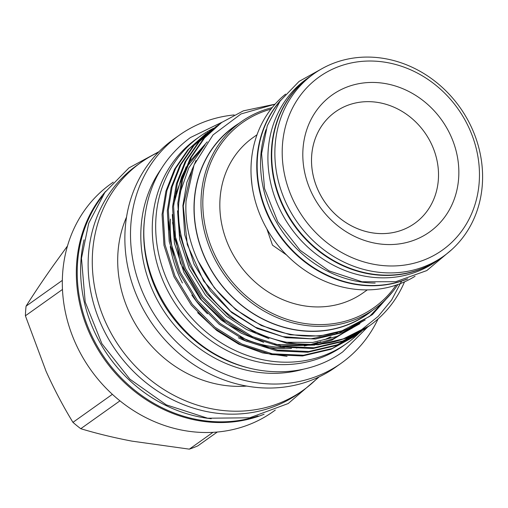<?xml version="1.0" encoding="UTF-8"?>
<svg xmlns="http://www.w3.org/2000/svg" width="508" height="508" viewBox="0 0 508 508"><rect width="100%" height="100%" fill="white"/><g stroke="black" fill="none" stroke-linecap="round" stroke-linejoin="round"><path stroke-width="0.76" d="M258.07 415.957A139.579 124.174 -125.4 0 1 77.54 262.915A139.579 124.174 -125.4 0 1 102.057 196.488M211.22 418.725A139.579 124.174 -125.4 0 1 80.95 260.496A139.579 124.174 -125.4 0 1 84.042 239.833M246.685 386.074A117.583 104.61 -125.4 0 1 117.97 252.482A117.583 104.61 -125.4 0 1 126.536 217.062M318.306 377.273A139.821 124.397 -125.4 0 1 303.066 390.335A139.821 124.397 -125.4 0 1 161.652 388.093A139.821 124.397 -125.4 0 1 92.602 252A139.821 124.397 -125.4 0 1 141.04 162.414A139.821 124.397 -125.4 0 1 158.382 152.311M378.066 318.929A139.821 124.397 -125.4 0 1 341.293 363.163L335.648 367.17A139.821 124.397 -125.4 0 1 194.24 364.928A139.821 124.397 -125.4 0 1 125.19 228.835A139.821 124.397 -125.4 0 1 173.622 139.249L179.261 135.236A139.821 124.397 -125.4 0 1 234.163 114.935M303.066 390.335L298.92 393.281A139.821 124.397 -125.4 0 1 157.505 391.039A139.821 124.397 -125.4 0 1 88.462 254.946A139.821 124.397 -125.4 0 1 136.893 165.36L141.04 162.414M341.293 363.163A139.821 124.397 -125.4 0 1 199.879 360.921A139.821 124.397 -125.4 0 1 130.829 224.828A139.821 124.397 -125.4 0 1 179.261 135.236M251.612 368.63A128.721 114.516 -125.4 0 1 143.993 224.714A128.721 114.516 -125.4 0 1 144.634 218.135M303.06 369.291A128.721 114.516 -125.4 0 1 141.11 226.765A128.721 114.516 -125.4 0 1 160.915 169.329M270.961 109.131A113.494 100.971 54.6 0 0 203.086 195.377A113.494 100.971 54.6 0 0 274.276 314.3A113.494 100.971 54.6 0 0 396.075 285.134M397.904 284.505A114.903 102.222 -125.4 0 1 374.205 309.188A114.903 102.222 -125.4 0 1 258 307.346A114.903 102.222 -125.4 0 1 201.257 195.51A114.903 102.222 -125.4 0 1 241.059 121.882A114.903 102.222 -125.4 0 1 272.155 107.62M374.205 309.188L367.386 314.039A114.903 102.222 -125.4 0 1 251.174 312.198A114.903 102.222 -125.4 0 1 194.431 200.355A114.903 102.222 -125.4 0 1 234.232 126.733L241.059 121.882M238.849 123.45A115.081 102.381 54.6 0 0 194.272 200.323A115.081 102.381 54.6 0 0 253.733 314.02A115.081 102.381 54.6 0 0 372.002 310.756M275.057 104.178L241.014 113.951L213.023 134.938L194.043 164.967L186.074 200.895C183.629 239.401 201.994 280.93 233.172 306.883C263.893 333.248 306.267 342.906 341.376 331.114L369.576 316.421L391.401 293.281M208.045 132.201L188.874 149.104L175.597 168.466L166.922 190.506L163.093 213.69L165.005 244.583L174.949 275.901L192.291 304.356L214.916 327.228L241.846 344.037L272.402 353.841L303.543 355.238L332.118 348.513L356.241 335.109M354.152 336.633L331.083 349.25L302.508 355.975L271.367 354.578L240.805 344.773L213.881 327.965L191.256 305.092L173.914 276.638L163.97 245.32L162.058 214.427L165.887 191.243L174.561 169.202L187.839 149.841L205.924 133.674M178.835 202.495C175.133 242.221 197.25 290.684 230.657 316.039C261.22 341.744 308.051 351.663 342.69 339.179A125.654 111.792 -125.4 0 0 369.678 325.596L346.824 338.055L318.249 344.786L287.103 343.383L256.546 333.578L229.622 316.776L206.991 293.903L189.655 265.449L179.711 234.131L177.8 203.232L181.629 180.054L190.303 158.013L203.581 138.646L221.659 122.479L204.616 137.909L191.338 157.277L182.664 179.318L178.835 202.495M404.514 281.851A125.654 111.792 -125.4 0 1 369.678 325.596M218.542 124.746L199.371 141.643L186.087 161.011L177.419 183.045L173.59 206.229L175.501 237.122L185.445 268.44L202.781 296.894L225.406 319.773L252.336 336.575L282.892 346.38L314.039 347.777L342.614 341.052L364.649 329.171L366.732 327.647M364.649 329.171L341.579 341.789L313.004 348.513L281.857 347.116L251.301 337.312L224.371 320.51L201.746 297.631L184.404 269.176L174.466 237.858L172.549 206.966L176.378 183.782L185.052 161.747L198.336 142.38L216.414 126.213M213.296 128.473L194.119 145.371L180.842 164.738L172.168 186.779L168.339 209.956L170.256 240.849L180.194 272.174L197.536 300.628L220.161 323.501L247.091 340.303L277.647 350.107L308.794 351.504L337.369 344.78L359.404 332.905L361.486 331.381M359.397 332.905L336.328 345.516L307.759 352.241L276.612 350.844L246.056 341.039L219.126 324.237L196.501 301.365L179.159 272.91L169.221 241.586L167.303 210.693L171.132 187.516L179.807 165.475L193.084 146.107L211.169 129.94M274.968 104.191L243.338 110.858L221.659 122.479M197.644 312.668L216.821 330.575L238.741 344.157L262.547 352.895L287.071 356.349M337.375 332.778A112.859 100.406 -125.4 0 1 334.245 334.721M330.06 337.058A112.859 100.406 -125.4 0 1 324.752 339.623M318.052 342.284A112.859 100.406 -125.4 0 1 310.75 344.519M307.651 345.269A112.859 100.406 -125.4 0 1 304.26 345.967M284.575 347.574A112.859 100.406 -125.4 0 1 240.208 336.829M207.512 313.804A112.859 100.406 -125.4 0 1 191.853 295.097M173.895 255.632A112.859 100.406 -125.4 0 1 170.485 219.081M337.541 332.727A112.859 100.406 -125.4 0 1 334.728 334.575M330.962 336.823A112.859 100.406 -125.4 0 1 326.549 339.154M320.84 341.732A112.859 100.406 -125.4 0 1 313.265 344.449M299.599 347.58A112.859 100.406 -125.4 0 1 296.272 348.024M291.509 348.463A112.859 100.406 -125.4 0 1 260.75 345.77M247.123 341.535A112.859 100.406 -125.4 0 1 238.379 337.763M182.429 282.988A112.859 100.406 -125.4 0 1 170.237 246.52M168.719 230.105A112.859 100.406 -125.4 0 1 168.961 220.167M359.048 333.153A126.886 112.884 -125.4 0 1 346.964 343.256L343.554 345.681A126.886 112.884 -125.4 0 1 215.227 343.649A126.886 112.884 -125.4 0 1 152.565 220.142A126.886 112.884 -125.4 0 1 196.52 138.843L199.93 136.417A126.886 112.884 -125.4 0 1 213.589 128.257M346.964 343.256A126.886 112.884 -125.4 0 1 218.637 341.224A126.886 112.884 -125.4 0 1 155.975 217.722A126.886 112.884 -125.4 0 1 199.93 136.417M264.103 414.236A139.821 124.397 -125.4 0 1 133.953 390.868A139.821 124.397 -125.4 0 1 76.651 263.341A139.821 124.397 -125.4 0 1 105.664 191.357M275.279 410.089L273.101 411.639A139.821 124.397 -125.4 0 1 131.693 409.397A139.821 124.397 -125.4 0 1 62.643 273.304A139.821 124.397 -125.4 0 1 111.074 183.712L113.252 182.162M112.376 394.322L72.949 422.351C63.144 406.298 54.185 389.274 46.069 371.285L25.4 315.798A126.181 112.262 -125.4 0 1 25.641 310.959A126.181 112.262 -125.4 0 1 26.073 306.153C34.08 293.453 43.212 279.838 53.48 265.309L67.475 245.993M406.502 279.216A111.906 99.562 -125.4 0 1 302.838 259.791A111.906 99.562 -125.4 0 1 257.416 158.077A111.906 99.562 -125.4 0 1 279.971 101.232M375.171 283.077A111.906 99.562 -125.4 0 1 260.826 155.651A111.906 99.562 -125.4 0 1 266.033 129.559M440.226 258.578A111.906 99.562 -125.4 0 1 440.03 258.718L436.62 261.144A111.906 99.562 -125.4 0 1 323.437 259.353A111.906 99.562 -125.4 0 1 268.173 150.431A111.906 99.562 -125.4 0 1 306.94 78.727L310.35 76.302A111.906 99.562 -125.4 0 1 310.547 76.162M440.03 258.718A111.906 99.562 -125.4 0 1 326.847 256.927A111.906 99.562 -125.4 0 1 271.583 148.006A111.906 99.562 -125.4 0 1 310.35 76.302M285.579 94.126A111.906 99.562 54.6 0 0 256.572 205.423A111.906 99.562 54.6 0 0 347.434 288.106A111.906 99.562 54.6 0 0 415.055 276.263M407.733 278.848A111.906 99.562 -125.4 0 1 353.206 284.004A111.906 99.562 -125.4 0 1 265.081 209.017A111.906 99.562 -125.4 0 1 280.727 100.19M386.156 58.852A111.906 99.562 -125.4 0 1 477.92 144.494A111.906 99.562 -125.4 0 1 443.573 256.203A111.906 99.562 -125.4 0 1 371.31 271.139A111.906 99.562 -125.4 0 1 279.54 185.49A111.906 99.562 -125.4 0 1 313.893 73.781A111.906 99.562 -125.4 0 1 386.156 58.852M443.573 256.203L440.423 258.439A111.906 99.562 -125.4 0 1 368.16 273.374A111.906 99.562 -125.4 0 1 276.396 187.731A111.906 99.562 -125.4 0 1 310.744 76.022L313.893 73.781M387.877 62.706A106.267 94.545 -125.4 0 1 479.215 182.023A106.267 94.545 -125.4 0 1 373.78 264.293A106.267 94.545 -125.4 0 1 282.448 144.977A106.267 94.545 -125.4 0 1 387.877 62.706M414.661 223.399L414.649 223.406A68.421 60.871 -125.4 0 1 414.649 223.406A68.421 60.871 -125.4 0 1 370.472 232.537A68.421 60.871 -125.4 0 1 311.664 155.715A68.421 60.871 -125.4 0 1 335.363 111.874A68.421 60.871 -125.4 0 1 335.369 111.874L335.375 111.868A68.421 60.871 -125.4 0 1 404.571 112.967A68.421 60.871 -125.4 0 1 438.36 179.559A68.421 60.871 -125.4 0 1 414.661 223.399A68.421 60.871 -125.4 0 1 345.465 222.301A68.421 60.871 -125.4 0 1 311.677 155.708A68.421 60.871 -125.4 0 1 335.375 111.868M386.404 83.769A84.061 74.79 54.6 0 0 303.003 148.85A84.061 74.79 54.6 0 0 375.253 243.237A84.061 74.79 54.6 0 0 458.654 178.156A84.061 74.79 54.6 0 0 386.404 83.769M266.884 228.943L272.485 245.161L286.525 254.94M257.023 134.753L253.016 137.598A95.167 84.665 54.6 0 0 223.806 232.594A95.167 84.665 54.6 0 0 301.847 305.429A95.167 84.665 54.6 0 0 363.296 292.729L367.303 289.877M251.143 176.473L252.038 185.433M217.291 432.029L197.828 445.859A126.181 112.262 -125.4 0 1 189.338 449.148L131.947 441.135C113.69 437.642 96.628 433.495 80.766 428.708L119.958 400.844M72.949 422.351A126.181 112.262 54.6 0 0 80.766 428.708M212.985 432.333L189.338 449.148M25.4 315.798L62.465 289.452M62.332 280.378L26.073 306.153M401.695 280.93L391.636 299.999L378.155 316.408L361.632 329.641L342.69 339.179M197.955 260.763L214.382 287.896L235.915 309.696L261.322 325.533L290.157 334.772L319.538 336.08L346.494 329.73L372.408 314.611L393.065 291.23M356.908 324.942L357.988 323.933M207.239 141.834L188.608 162.833M186.169 166.789L174.447 197.656M172.307 214.528L174.434 243.351L183.947 272.453L200.222 298.837L221.31 320.078L241.256 333.191L263.709 342.348M280.746 345.967L314.731 345.059M319.424 344.037L331.889 340.112L361.188 322.091M204.553 145.529L188.786 167.869L179.692 193.929M177.552 210.801L179.686 239.624L189.192 268.719L205.467 295.11L226.555 316.344L246.501 329.463L268.961 338.62M285.991 342.24L312.68 342.462L337.141 336.379L359.962 323.685M195.999 160.477L186.868 182.366L182.886 205.575L184.702 234.702L194.088 264.23L210.458 291.052L231.807 312.617L257.213 328.454L286.042 337.693L315.43 339.001L342.386 332.651L365.214 319.951M222.098 122.174L190.424 137.554C162.738 158.096 147.339 186.493 144.221 222.752C139.713 276.244 172.942 333.775 222.11 357.854C261.607 378.314 309.353 376.117 342.773 351.86L367.716 326.981M159.067 151.613L128.93 167.913L104.896 192.405L88.703 223.272L81.477 258.261L85.198 301.993L101.886 343.668L129.851 379.139L166.3 404.857L207.626 418.217L249.695 417.792L288.22 403.53L319.189 376.853M322.929 68.142L299.072 81.413L280.079 101.086L267.297 125.736L261.588 153.581L264.535 188.531L277.8 221.837L300.05 250.228L329.095 270.904L362.09 281.781L395.789 281.699L426.79 270.58L451.866 249.523M353.587 326.631L354.692 325.66M205.099 144.748L186.95 166.675M184.537 170.942L181.623 176.917L173.736 204.184M172.555 222.555L180.416 263.277L201.632 300.145L226.473 323.615L256.057 339.42M274.193 344.462L311.442 345.04L333.115 338.836L352.558 327.895L356.946 324.498M356.197 325.317L358.546 323.621M193.167 167.189L191.973 169.774L183.261 205.956L187.287 244.577L203.67 281.076L230.48 311.156L255.454 327.235L282.899 336.645L311.017 338.785L337.96 333.527L357.492 324.199"/></g></svg>
